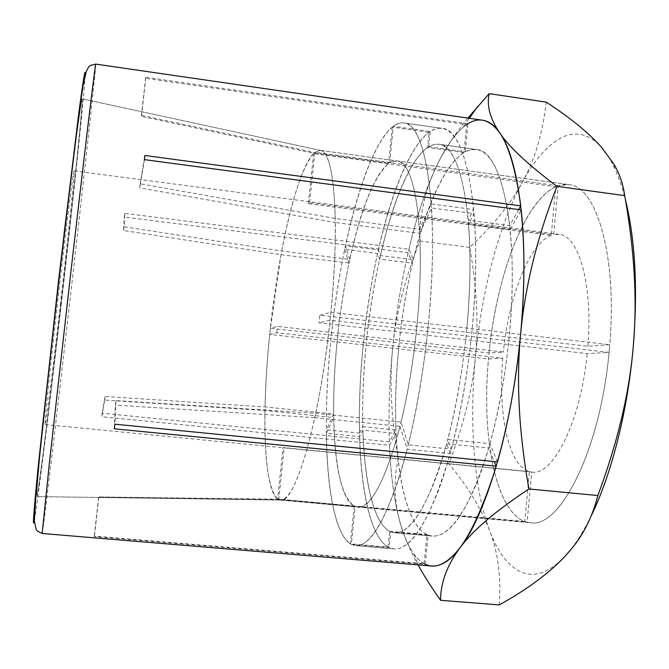 <?xml version="1.0" encoding="UTF-8"?>
<svg xmlns="http://www.w3.org/2000/svg" width="669" height="669" viewBox="0 0 669 669"><rect width="100%" height="100%" fill="white"/><g stroke="black" fill="none" stroke-linecap="round" stroke-linejoin="round"><path stroke-width="0.5" stroke-dasharray="3.35 2.51" d="M82.111 103.151L82.136 98.828L81.183 102.733L76.224 137.847L57.032 297.437L39.764 457.236L36.686 492.568L36.987 495.88C42.247 473.869 79.477 149.287 82.111 103.151L82.136 98.828L81.183 102.733L76.224 137.847L57.032 297.437L39.764 457.236L36.686 492.568L36.987 495.88C42.247 473.869 79.477 149.287 82.111 103.151M396.098 433.52C398.348 485.058 409.185 526.235 426.906 534.598L424.087 563.683L94.279 536.078L94.379 536.613L425.267 564.285L428.101 535.1L390.721 531.83L389.166 547.61L351.367 544.382L355.164 506.517L278.572 499.576L98.82 496.967L277.861 499.183L354.202 506.107C341.399 496.582 334.559 467.062 333.697 417.531L264.966 410.507L104.632 400.079L101.872 416.754L389.492 445.32L396.098 433.52L362.891 430.159L359.571 436.623L326.338 433.295L333.697 417.531M278.572 499.576L280.395 500.052C290.764 500.086 302.237 472.615 314.831 417.64L400.029 426.337C385.403 480.727 371.203 507.62 357.43 507.035L355.164 506.517M497.51 461.886L489.934 443.698L447.82 439.449L451.374 449.15L408.274 444.852L401.082 422.055L315.751 413.3L116.005 400.597L115.394 405.13L314.831 417.64M315.751 413.3C321.956 383.462 326.865 351.125 330.486 316.261C333.99 281.465 335.604 250.214 335.328 222.509L419.697 233.347C421.11 260.885 420.174 291.851 416.862 326.271C413.4 360.733 408.14 392.661 401.082 422.055M518.692 209.598L509.745 225.662L468.241 220.226L473.694 209.548L431.279 203.92L419.463 229.342L335.269 218.479L140.139 183.774L139.779 187.872L335.328 222.509M335.269 218.479C333.965 174.701 328.981 151.997 320.317 150.374L314.631 152.507L389.659 162.818L396.943 160.936C408.55 162.751 416.059 185.556 419.463 229.342M349.778 259.455L345.463 245.782L378.336 249.913L380.41 255.575L413.275 259.672L408.918 249.219L124.718 213.369L124.1 226.774L281.699 251.034L349.778 259.455C360.775 208.945 373.72 176.967 388.597 163.537L313.803 153.268L141.326 116.331L141.585 115.428L314.631 152.507M489.934 443.698C499.074 410.607 505.547 374.431 509.352 335.186C512.914 296.007 513.182 260.835 510.163 229.676L521.218 209.932M408.274 444.852C417.289 408.174 423.987 368.034 428.352 324.44C432.492 280.93 433.554 242.111 431.538 207.984L474.045 213.595L468.576 224.249L510.163 229.676M468.576 224.249C470.968 255.499 470.324 290.831 466.653 330.235C462.764 369.706 456.484 406.108 447.82 439.449M474.045 213.595C476.771 247.622 476.127 286.265 472.113 329.524C467.84 372.867 460.933 412.74 451.374 449.15M509.745 225.662C503.498 177.252 492.376 151.863 476.378 149.513L470.859 149.731L465.239 151.855L467.966 123.757C472.858 120.746 477.683 119.559 482.441 120.194M467.966 123.757L145.859 77.278L145.591 78.306L466.669 124.593L463.952 152.599L427.524 147.489L429.021 132.328L392.26 127.093C374.916 141.46 357.514 188.934 345.463 245.782M408.918 249.219C422.933 189.745 444.241 139.854 466.669 124.593L462.63 127.695L469.278 118.288M124.718 213.369L124.25 217.049L408.107 252.715L412.439 263.21L379.616 259.137L377.55 253.442L344.719 249.345C338.706 278.446 334.099 308.643 330.887 339.944C327.693 371.245 326.163 401.199 326.305 429.807L359.487 433.136C358.927 404.62 360.206 374.774 363.342 343.598C366.495 312.431 371.236 282.377 377.55 253.442M412.439 263.21C406.25 290.003 401.709 317.892 398.816 346.877C395.956 375.861 395.003 403.574 395.948 430.025L389.358 441.866C388.363 411.744 389.492 380.293 392.736 347.512C396.006 314.748 401.132 283.146 408.107 252.715M359.487 433.136L362.799 426.663C362.238 400.137 363.418 372.315 366.336 343.214C369.28 314.112 373.703 286.081 379.616 259.137M281.013 254.697L270.033 331.306C267.257 357.806 265.593 383.019 265.041 406.944L333.647 413.994C333.463 390.211 334.709 365.182 337.377 338.907C340.069 312.64 343.95 287.361 349.009 263.076L281.013 254.697L123.614 230.512L124.25 217.049M344.719 249.345L349.009 263.076M123.614 230.512L124.1 226.774M313.803 153.268C302.162 167.3 291.467 199.889 281.699 251.034M333.647 413.994L326.305 429.807M392.26 127.093L388.597 163.537M378.336 249.913C391.022 193.4 409.829 146.344 429.021 132.328M380.41 255.575C392.293 202.975 409.846 159.732 427.524 147.489M362.799 426.663L395.948 430.025M463.952 152.599C444.601 164.532 425.743 207.39 413.275 259.672M389.358 441.866L102.206 413.216L101.872 416.754M424.087 563.683C403.783 552.41 391.842 504.1 389.492 445.32M431.547 565.991L425.267 564.285M102.206 413.216L104.974 396.491L265.041 406.944M104.632 400.079L104.974 396.491M264.966 410.507C264.171 460.322 268.47 489.884 277.861 499.183M354.202 506.107L350.414 543.838L388.087 547.058C370.885 537.307 361.034 492.242 359.571 436.623M326.338 433.295C326.932 489.072 335.161 534.205 350.414 543.838M388.087 547.058L389.642 531.328C373.687 523.083 364.337 481.856 362.891 430.159M389.642 531.328L426.906 534.598M94.279 536.078L98.711 496.565M98.82 496.967L94.379 536.613M400.029 426.337L407.178 449.217L450.212 453.482C431.104 518.274 412.338 550.077 393.907 548.898L389.166 547.61M351.367 544.382L355.59 545.628C372.056 546.648 389.249 514.511 407.178 449.217M450.212 453.482L446.675 443.748C429.055 504.075 411.652 533.737 394.467 532.75L390.721 531.83M428.101 535.1L432.249 536.061C451.224 537.199 470.048 507.838 488.73 447.971L494.341 461.568M446.675 443.748L488.73 447.971M114.282 428.821L115.394 405.13M116.005 400.597L114.901 424.196M419.697 233.347L431.538 207.984M144.454 159.64L139.779 187.872M140.139 183.774L144.813 155.484M389.659 162.818L393.33 126.257L430.2 131.509C434.181 128.908 438.086 127.854 441.908 128.364C457.429 130.572 468.024 157.633 473.694 209.548M431.279 203.92C426.847 151.88 417.707 124.877 403.842 122.92C400.422 122.469 396.918 123.581 393.33 126.257M430.2 131.509L428.704 146.728L433.813 144.512L438.822 144.22C453.306 146.352 463.107 171.69 468.241 220.226M428.704 146.728L465.239 151.855M145.859 77.278L141.585 115.428M141.326 116.331L145.591 78.306M499.283 604.918C501.198 576.645 497.937 551.791 489.507 530.35C481.245 508.632 467.69 486.43 448.857 463.726C463.5 425.768 472.356 390.136 475.425 356.828C481.638 291.642 498.505 226.038 522.28 182.303C534.339 160.025 547.401 145.165 561.467 137.739C575.658 130.555 589.08 133.808 601.732 147.506C606.407 152.841 610.73 159.791 614.694 168.337C618.766 177.126 622.312 187.496 625.356 199.462M591.337 515.59C584.848 528.911 578.158 540.017 571.251 548.898L564.653 556.675C549.015 572.689 534.556 577.824 521.276 572.079C508.181 566.033 497.594 552.117 489.507 530.35C473.543 487.659 469.178 421.963 475.425 356.828C478.695 323.503 476.78 287.018 469.688 247.371C492.526 226.239 510.054 204.547 522.28 182.303C534.615 160.368 542.601 133.649 546.239 102.131M424.673 564L419.095 560.062L413.935 554.225C408.391 546.481 403.75 535.869 400.012 522.38C403.633 535.493 409.637 549.65 418.033 564.862M467.848 118.078C453.047 136.451 441.966 153.845 434.607 170.261C443.405 150.717 452.746 136.526 462.63 127.695M466.653 330.235C477.164 225.001 461.652 144.036 438.822 144.22C408.533 140.674 375.777 243.675 366.336 343.214C356.56 435.854 366.361 529.773 394.467 532.75C407.413 533.703 421.161 515.59 435.711 478.419C449.518 441.214 461.284 385.904 466.653 330.235M398.816 346.877C408.015 247.731 442.92 145.499 476.378 149.513C501.558 149.689 519.637 230.562 509.352 335.186C504.117 390.545 491.832 445.462 477.072 482.357C461.485 519.219 446.549 537.123 432.249 536.061C401.183 532.842 389.174 439.132 398.816 346.877M428.352 324.44C439.993 209.422 425.819 122.251 403.842 122.92C374.205 119.826 341.324 232.578 330.887 339.944C320.225 439.968 328.136 542.434 355.59 545.628C368.042 546.573 381.589 526.804 396.224 486.33C410.147 445.763 422.382 385.269 428.352 324.44M363.342 343.598C373.503 236.659 408.734 124.743 441.908 128.364C466.469 128.105 483.495 215.184 472.113 329.524C466.293 390.002 453.482 450.07 438.496 490.293C422.716 530.433 407.847 549.96 393.907 548.898C363.142 545.444 352.822 443.213 363.342 343.598M337.377 338.907C346.04 249.428 373.344 157.959 396.943 160.936C415.198 160.527 426.37 232.988 416.862 326.271C407.254 428.762 376.731 512.889 357.43 507.035C335.512 504.869 328.529 422.106 337.377 338.907M609.417 348.566C618.047 257.699 596.614 185.656 568.767 184.619C532.566 179.844 496.406 268.185 488.788 356C480.476 437.593 496.507 519.504 530.174 522.681C560.07 529.338 601.205 448.447 609.417 348.566M434.607 170.261C424.38 193.124 419.446 216.706 419.814 241.016C405.046 278.237 396.023 313.736 392.736 347.512C399.276 281.632 414.395 215.058 434.607 170.261M392.736 347.512C389.283 381.255 391.156 418.351 398.339 458.792C393.497 479.372 394.058 500.571 400.012 522.38C388.137 479.548 386.172 413.358 392.736 347.512M419.814 241.016L469.688 247.371M398.339 458.792L448.857 463.726M308.367 203.652L313.577 153.494L314.848 152.315L320.317 150.374C333.839 149.823 340.22 219.884 330.887 312.289L330.076 320.242C319.581 422.164 294.619 504.878 280.395 500.052L277.668 499.057C263.578 489.198 261.546 412.497 269.716 334.375L488.512 358.985L502.779 358.208L276.807 332.719L269.716 334.375L270.36 328.236L277.468 326.363L503.364 352.036L489.081 353.015L270.36 328.236C278.647 250.022 296.969 170.52 313.577 153.494L555.763 186.751L551.264 235.354L308.367 203.652L309.613 202.732L553.681 234.627L558.197 185.781L568.767 184.619C596.171 185.756 617.495 255.391 609.743 344.736L587.85 346.241L319.824 315.199L319.038 322.826L587.181 353.6L609.058 352.404C600.143 450.881 559.652 529.095 530.174 522.681L527.088 522.163L531.721 472.021L284.149 447.862L278.772 499.668L527.088 522.163M60.31 304.989C67.979 238.348 75.02 170.695 74.092 170.921C73.59 168.889 66.85 221.364 59.089 289C50.568 362.983 44.045 427.148 45.141 424.539C45.935 424.907 53.219 366.863 60.31 304.989M587.85 346.241C593.094 284.601 578.626 235.279 559.041 234.351L553.681 234.627M551.264 235.354C529.321 243.374 508.783 296.877 503.364 352.036M276.807 332.719L277.468 326.363M502.779 358.208C497.769 413.333 508.44 466.034 529.388 471.57L524.772 521.46C494.976 510.514 481.379 434.975 488.512 358.985M524.772 521.46L277.668 499.057L283.02 447.519L529.388 471.57M489.081 353.015C496.431 276.958 524.162 201.043 555.763 186.751M284.149 447.862L283.02 447.519M531.721 472.021L531.905 472.038C552.979 476.378 580.792 421.353 587.181 353.6M609.058 352.404L330.076 320.242L319.038 322.826M319.824 315.199L330.887 312.289L609.743 344.736M558.197 185.781L314.848 152.315L309.613 202.732M42.18 533.486L42.473 532.022C44.781 517.12 57.024 413.342 68.723 311.043C82.145 193.818 96.269 66.005 95.759 64.107M85.13 75.279C84.252 96.027 72.536 206.437 60.662 309.714C49.698 405.355 37.84 501.541 34.336 520.214M320.317 150.374L82.136 98.828L320.317 150.374M280.395 500.052L36.728 496.59L280.395 500.052M280.269 500.044L530.174 522.681L280.269 500.044M355.59 545.628L393.907 548.898L355.59 545.628M394.467 532.75L432.249 536.061L394.467 532.75M320.192 150.349L568.767 184.619L320.192 150.349M403.842 122.92L441.908 128.364L403.842 122.92M438.822 144.22L476.378 149.513L438.822 144.22M413.935 554.225L418.292 564.887M614.694 168.337L613.69 163.855M571.251 548.898L570.966 549.492M74.092 170.921L559.041 234.351M45.141 424.539L531.905 472.038"/><path stroke-width="1" d="M520.766 205.876L144.813 155.484L144.454 159.64L521.218 209.932C524.998 246.259 524.805 287.611 520.633 333.998C516.134 380.469 508.432 423.101 497.51 461.886L114.901 424.196L114.282 428.821L496.264 466.218C474.639 534.255 453.072 567.513 431.547 565.991L42.18 533.486L49.255 464.336L69.785 281.515C84.553 152.524 95.742 59.641 95.759 64.107L482.441 120.194C500.546 122.711 513.324 151.269 520.766 205.876L518.692 209.598M494.341 461.568L496.264 466.218M418.033 564.862L418.961 566.518C424.681 576.737 431.873 587.992 440.528 600.285C440.679 582.448 447.21 564.904 460.121 547.652C472.565 530.617 495.503 511.057 528.928 488.972C518.868 432.592 516.1 380.929 520.633 333.998C512.228 427.248 485.744 515.531 460.121 547.652C447.093 564.134 435.268 569.587 424.673 564M466.669 124.593L467.313 124.158C478.962 116.481 489.758 119.375 499.701 132.847C519.286 159.046 529.639 240.614 520.633 333.998C524.948 286.984 537.048 237.763 556.934 186.333C528.033 164.616 508.95 146.787 499.701 132.847C490.017 118.664 486.514 105.593 489.198 93.643L467.848 118.078M489.198 93.643L546.239 102.131C570.523 117.97 589.021 133.098 601.732 147.506L613.69 163.855C619.435 173.371 623.098 183.967 624.679 195.641C634.563 250.49 637.415 300.975 633.217 347.102C629.312 393.213 617.537 442.686 597.877 495.537C592.408 516.786 583.435 534.765 570.966 549.492L564.653 556.675C548.864 573.366 527.08 589.448 499.283 604.918L440.528 600.285M625.356 199.462C635.291 239.611 637.917 288.824 633.217 347.102C627.698 410.908 611.499 474.363 591.337 515.59M556.934 186.333L624.679 195.641M528.928 488.972L597.877 495.537M34.336 520.214L34.019 521.787C32.522 528.242 33.96 509.494 38.325 465.532L58.487 281.03L78.499 115.461C83.299 79.235 85.507 65.838 85.13 75.279M42.18 533.486L37.238 531.019L36.159 529.505L34.353 520.783L36.335 488.504L42.908 422.591L64.701 228.539L79.929 106.605L83.073 85.599L86.209 71.658C89.822 64.375 88.835 67.184 90.348 65.437L95.759 64.107M418.292 564.887L418.961 566.518M469.278 118.288L477.699 106.363"/></g></svg>
